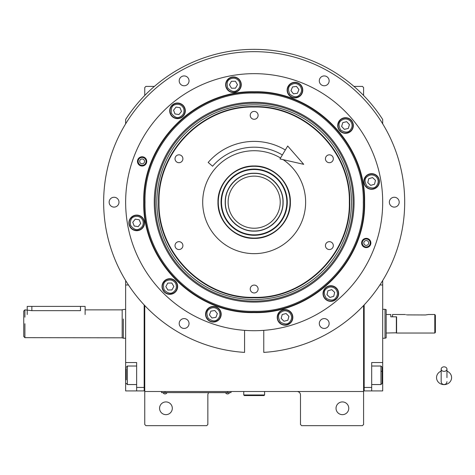 <?xml version="1.0" encoding="UTF-8"?>
<svg xmlns="http://www.w3.org/2000/svg" width="475" height="475" viewBox="0 0 475 475"><rect width="100%" height="100%" fill="white"/><g stroke="black" fill="none" stroke-linecap="round" stroke-linejoin="round"><path stroke-width="0.71" d="M144.75 305.556L144.75 391.501L363.589 391.501L363.589 424.502L362.431 425.659L301.643 425.659L300.485 424.502L300.485 394.974A3.473 3.473 0 0 0 297.012 391.501M144.75 391.501L144.75 424.502L145.908 425.659L206.696 425.659L207.854 424.502L207.854 394.974A3.473 3.473 0 0 1 208.739 392.659M348.769 408.286A6.371 6.371 0 0 0 342.404 401.921A6.371 6.371 0 0 0 336.033 408.286A6.371 6.371 0 0 0 342.404 414.657A6.371 6.371 0 0 0 348.769 408.286M363.589 369.212L363.589 334.341M363.589 391.501L363.589 305.556M382.696 123.832L382.696 119.468A152.843 152.843 0 0 0 125.643 119.468L125.643 123.832M172.306 408.286A6.371 6.371 0 0 0 165.941 401.921A6.371 6.371 0 0 0 159.57 408.286A6.371 6.371 0 0 0 165.941 414.657A6.371 6.371 0 0 0 172.306 408.286M144.75 95.469L144.75 87.554L145.908 86.397L154.405 86.397M353.934 86.397L362.431 86.397L363.589 87.554L363.589 95.469M229.852 392.599L227.537 392.599L231.01 392.599L231.01 391.501M162.699 392.599L227.537 392.659M227.537 391.501L227.537 392.599L165.015 392.599L165.015 391.501M161.542 391.501L161.542 392.599L165.015 392.659M163.162 392.659L166.868 392.659M225.684 392.659L229.389 392.659M349.333 202.184C350.645 151.335 305.021 105.711 254.172 107.023C203.318 105.711 157.7 151.335 159.006 202.184C157.7 253.033 203.318 298.656 254.172 297.344C305.021 298.656 350.645 253.033 349.333 202.184M349.754 202.184C351.072 151.109 305.247 105.284 254.172 106.602C203.092 105.284 157.273 151.109 158.585 202.184C157.273 253.258 203.092 299.084 254.172 297.766C305.247 299.084 351.072 253.258 349.754 202.184M254.172 165.977C273.517 165.478 290.872 182.839 290.373 202.184C290.872 221.534 273.523 238.889 254.172 238.391C234.822 238.889 217.467 221.534 217.966 202.184C217.467 182.839 234.822 165.478 254.172 165.977M283.159 159.659A51.466 51.466 0 0 1 254.172 253.65A51.466 51.466 0 0 1 202.7 202.184A51.466 51.466 0 0 1 280.547 157.991M329.377 241.668A3.937 3.937 0 0 0 325.44 245.605A3.937 3.937 0 0 0 329.377 249.541A3.937 3.937 0 0 0 333.313 245.605A3.937 3.937 0 0 0 329.377 241.668M329.377 154.826A3.937 3.937 0 0 0 325.44 158.763A3.937 3.937 0 0 0 329.377 162.699A3.937 3.937 0 0 0 333.313 158.763A3.937 3.937 0 0 0 329.377 154.826M254.172 111.405A3.937 3.937 0 0 0 250.236 115.342A3.937 3.937 0 0 0 254.172 119.278A3.937 3.937 0 0 0 258.109 115.342A3.937 3.937 0 0 0 254.172 111.405M178.962 154.826A3.937 3.937 0 0 0 175.026 158.763A3.937 3.937 0 0 0 178.962 162.699A3.937 3.937 0 0 0 182.899 158.763A3.937 3.937 0 0 0 178.962 154.826M178.962 241.668A3.937 3.937 0 0 0 175.026 245.605A3.937 3.937 0 0 0 178.962 249.541A3.937 3.937 0 0 0 182.899 245.605A3.937 3.937 0 0 0 178.962 241.668M254.172 285.089A3.937 3.937 0 0 0 250.236 289.026A3.937 3.937 0 0 0 254.172 292.962A3.937 3.937 0 0 0 258.109 289.026A3.937 3.937 0 0 0 254.172 285.089M364.592 202.184C366.112 261.191 313.173 314.123 254.172 312.603C195.166 314.123 142.227 261.191 143.747 202.184C142.227 143.177 195.166 90.244 254.172 91.764C313.173 90.244 366.112 143.177 364.592 202.184M364.171 202.184C365.685 260.965 312.948 313.702 254.172 312.182C195.391 313.702 142.654 260.965 144.168 202.184C142.654 143.408 195.391 90.672 254.172 92.186C312.948 90.672 365.685 143.408 364.171 202.184C365.685 143.408 312.948 90.672 254.172 92.186C195.391 90.672 142.654 143.408 144.168 202.184C142.654 260.965 195.391 313.702 254.172 312.182C312.948 313.702 365.685 260.965 364.171 202.184M268.482 352.028L263.773 352.402A150.528 150.528 0 0 0 404.694 202.184A150.528 150.528 0 0 0 254.172 51.656A150.528 150.528 0 0 0 103.645 202.184A150.528 150.528 0 0 0 244.572 352.402L244.572 330.351L248.443 330.582M239.857 352.028L244.572 352.402M263.773 352.402L263.773 330.351L259.837 330.588M259.231 330.612L258.364 330.642M249.915 330.642L249.221 330.618M370.874 242.974A4.631 4.631 0 0 1 366.243 247.606A4.631 4.631 0 0 1 361.612 242.974A4.631 4.631 0 0 1 366.243 238.343A4.631 4.631 0 0 1 369.835 245.896A4.631 4.631 0 0 1 363.322 246.567M146.733 161.393A4.631 4.631 0 0 1 142.102 166.024A4.631 4.631 0 0 1 137.471 161.393A4.631 4.631 0 0 1 142.102 156.762A4.631 4.631 0 0 1 145.184 164.849A4.631 4.631 0 0 1 138.647 164.481M329.145 323.517A4.922 4.922 0 0 0 324.223 318.6A4.922 4.922 0 0 0 319.301 323.517A4.922 4.922 0 0 0 324.223 328.439A4.922 4.922 0 0 0 329.145 323.517M399.196 202.184A4.922 4.922 0 0 0 394.274 197.262A4.922 4.922 0 0 0 389.352 202.184A4.922 4.922 0 0 0 394.274 207.106A4.922 4.922 0 0 0 399.196 202.184M329.145 80.851A4.922 4.922 0 0 0 324.223 75.929A4.922 4.922 0 0 0 319.301 80.851A4.922 4.922 0 0 0 324.223 85.773A4.922 4.922 0 0 0 329.145 80.851M189.038 80.851A4.922 4.922 0 0 0 184.116 75.929A4.922 4.922 0 0 0 179.2 80.851A4.922 4.922 0 0 0 184.116 85.773A4.922 4.922 0 0 0 189.038 80.851M118.987 202.184A4.922 4.922 0 0 0 114.065 197.262A4.922 4.922 0 0 0 109.143 202.184A4.922 4.922 0 0 0 114.065 207.106A4.922 4.922 0 0 0 118.987 202.184M189.038 323.517A4.922 4.922 0 0 0 184.116 318.6A4.922 4.922 0 0 0 179.2 323.517A4.922 4.922 0 0 0 184.116 328.439A4.922 4.922 0 0 0 189.038 323.517M292.855 317.383A7.814 7.814 0 0 0 285.036 309.569A7.814 7.814 0 0 0 277.222 317.383A7.814 7.814 0 0 0 285.036 325.197A7.814 7.814 0 0 0 292.855 317.383M177.656 286.514A7.814 7.814 0 0 0 169.836 278.7A7.814 7.814 0 0 0 162.023 286.514A7.814 7.814 0 0 0 169.836 294.334A7.814 7.814 0 0 0 177.656 286.514M241.276 84.734A7.814 7.814 0 0 0 233.463 76.92A7.814 7.814 0 0 0 225.643 84.734A7.814 7.814 0 0 0 233.463 92.548A7.814 7.814 0 0 0 241.276 84.734M353.347 125.525A7.814 7.814 0 0 0 345.533 117.705A7.814 7.814 0 0 0 337.713 125.525A7.814 7.814 0 0 0 345.533 133.338A7.814 7.814 0 0 0 353.347 125.525M338.645 293.544A7.814 7.814 0 0 0 330.832 285.73A7.814 7.814 0 0 0 323.018 293.544A7.814 7.814 0 0 0 330.832 301.358A7.814 7.814 0 0 0 338.645 293.544M221.196 314.254A7.814 7.814 0 0 0 213.382 306.44A7.814 7.814 0 0 0 205.562 314.254A7.814 7.814 0 0 0 213.382 322.068A7.814 7.814 0 0 0 221.196 314.254M144.537 222.894A7.814 7.814 0 0 0 136.717 215.08A7.814 7.814 0 0 0 128.903 222.894A7.814 7.814 0 0 0 136.717 230.708A7.814 7.814 0 0 0 144.537 222.894M185.327 110.823A7.814 7.814 0 0 0 177.507 103.01A7.814 7.814 0 0 0 169.694 110.823A7.814 7.814 0 0 0 177.507 118.637A7.814 7.814 0 0 0 185.327 110.823M302.777 90.113A7.814 7.814 0 0 0 294.963 82.3A7.814 7.814 0 0 0 287.143 90.113A7.814 7.814 0 0 0 294.963 97.927A7.814 7.814 0 0 0 302.777 90.113M379.436 181.474A7.814 7.814 0 0 0 371.622 173.66A7.814 7.814 0 0 0 363.808 181.474A7.814 7.814 0 0 0 371.622 189.287A7.814 7.814 0 0 0 379.436 181.474M125.643 202.184A128.523 128.523 0 0 0 254.172 330.713A128.523 128.523 0 0 0 382.696 202.184A128.523 128.523 0 0 0 254.172 73.661A128.523 128.523 0 0 0 125.643 202.184M183.653 108.407C181.806 104.856 178.95 103.615 175.097 104.684C172.051 105.474 170.81 108.324 171.368 113.24C174.307 117.212 177.157 118.459 179.924 116.969C183.475 115.116 184.716 112.266 183.653 108.407M184.514 108.068A7.529 7.529 -111.5 0 0 174.758 103.817A7.529 7.529 68.5 0 0 170.507 113.578A7.529 7.529 68.5 0 0 180.263 117.83A7.529 7.529 -111.5 0 0 184.514 108.068M175.008 113.958L178.98 114.558L181.474 111.417L180.007 107.688L176.041 107.089L173.541 110.23L175.008 113.958M137.471 161.393A4.631 4.631 0 0 1 145.552 158.306M144.738 164.35A3.96 3.96 0 0 1 139.145 164.035A3.96 3.96 0 0 1 139.46 158.436A3.96 3.96 0 0 1 145.053 158.751A3.96 3.96 0 0 1 144.738 164.35M140.481 159.582A2.434 2.434 0 0 0 140.285 163.014A2.434 2.434 0 0 0 143.723 163.21A2.434 2.434 0 0 0 143.913 159.772A2.434 2.434 0 0 0 140.481 159.582M239.145 81.373C236.758 78.161 233.742 77.389 230.102 79.052C227.228 80.317 226.45 83.327 227.78 88.089C231.307 91.55 234.323 92.328 236.817 90.416C240.029 88.029 240.807 85.013 239.145 81.373M239.94 80.904A7.529 7.529 -120.6 0 0 229.633 78.256A7.529 7.529 59.4 0 0 226.979 88.564A7.529 7.529 59.4 0 0 237.292 91.212A7.529 7.529 -120.6 0 0 239.94 80.904M231.491 88.225L235.499 88.184L237.47 84.692L235.428 81.237L231.42 81.278L229.449 84.776L231.491 88.225M300.17 86.058C297.392 83.178 294.304 82.793 290.908 84.906C288.212 86.527 287.832 89.615 289.75 94.169C293.698 97.149 296.786 97.535 299.012 95.321C301.898 92.548 302.284 89.46 300.17 86.058M300.901 85.488A7.529 7.529 -127.9 0 0 290.338 84.176A7.529 7.529 52.1 0 0 289.02 94.739A7.529 7.529 52.1 0 0 299.582 96.051A7.529 7.529 -127.9 0 0 300.901 85.488M293.449 93.83L297.427 93.278L298.935 89.561L296.471 86.397L292.499 86.949L290.985 90.666L293.449 93.83M350.336 121C347.308 118.388 344.197 118.293 341.008 120.715C338.479 122.58 338.384 125.691 340.723 130.043C344.927 132.65 348.038 132.745 350.051 130.328C352.664 127.3 352.759 124.189 350.336 121M351.013 120.365A7.529 7.529 -133.2 0 0 340.373 120.044A7.529 7.529 46.8 0 0 340.047 130.678A7.529 7.529 46.8 0 0 350.687 131.005A7.529 7.529 -133.2 0 0 351.013 120.365M344.375 129.366L348.282 128.446L349.434 124.604L346.685 121.683L342.784 122.603L341.626 126.445L344.375 129.366M376.176 176.7C373.006 174.254 369.894 174.331 366.843 176.92C364.42 178.921 364.491 182.032 367.068 186.253C371.408 188.623 374.52 188.545 376.396 186.028C378.842 182.857 378.765 179.746 376.176 176.7M376.817 176.029A7.529 7.529 -136.4 0 0 366.172 176.278A7.529 7.529 43.6 0 0 366.427 186.924A7.529 7.529 43.6 0 0 377.067 186.669A7.529 7.529 -136.4 0 0 376.817 176.029M370.678 185.375L374.526 184.241L375.47 180.346L372.566 177.579L368.719 178.707L367.775 182.608L370.678 185.375M335.338 288.723C332.144 286.312 329.032 286.419 326.01 289.038C323.606 291.062 323.707 294.168 326.325 298.365C330.683 300.693 333.794 300.586 335.653 298.051C338.063 294.856 337.957 291.751 335.338 288.723M335.973 288.046A7.529 7.529 -136.9 0 0 325.333 288.402A7.529 7.529 43.1 0 0 325.69 299.042A7.529 7.529 43.1 0 0 336.33 298.686A7.529 7.529 -136.9 0 0 335.973 288.046M329.923 297.451L333.759 296.287L334.667 292.374L331.74 289.637L327.898 290.807L326.996 294.714L329.923 297.451M289.738 312.752C286.645 310.211 283.533 310.187 280.404 312.681C277.917 314.604 277.899 317.716 280.339 322.014C284.602 324.52 287.713 324.544 289.673 322.086C292.214 318.992 292.232 315.881 289.738 312.752M290.397 312.099A7.529 7.529 -134.6 0 0 279.751 312.022A7.529 7.529 45.4 0 0 279.68 322.668A7.529 7.529 45.4 0 0 290.32 322.745A7.529 7.529 -134.6 0 0 290.397 312.099M283.973 321.248L287.856 320.239L288.919 316.374L286.104 313.518L282.221 314.527L281.158 318.392L283.973 321.248M218.494 310.08C215.65 307.266 212.557 306.951 209.208 309.142C206.554 310.822 206.239 313.922 208.27 318.428C212.277 321.32 215.371 321.628 217.556 319.366C220.37 316.528 220.685 313.429 218.494 310.08M219.213 309.498A7.529 7.529 -129.2 0 0 208.62 308.423A7.529 7.529 50.8 0 0 207.551 319.016A7.529 7.529 50.8 0 0 218.138 320.085A7.529 7.529 -129.2 0 0 219.213 309.498M211.957 318.007L215.917 317.359L217.342 313.613L214.801 310.502L210.847 311.149L209.422 314.895L211.957 318.007M175.489 283.1C173.066 279.912 170.044 279.169 166.422 280.868C163.56 282.162 162.818 285.184 164.19 289.934C167.758 293.354 170.78 294.096 173.256 292.161C176.445 289.744 177.187 286.722 175.489 283.1M176.278 282.619A7.529 7.529 -121.2 0 0 165.941 280.078A7.529 7.529 58.8 0 0 163.4 290.409A7.529 7.529 58.8 0 0 173.731 292.956A7.529 7.529 -121.2 0 0 176.278 282.619M167.907 290.029L171.914 289.946L173.85 286.437L171.772 283.005L167.764 283.082L165.828 286.597L167.907 290.029M142.862 220.477C141.016 216.927 138.16 215.686 134.306 216.754C131.266 217.544 130.019 220.394 130.577 225.31C133.517 229.283 136.367 230.529 139.133 229.039C142.684 227.187 143.925 224.337 142.862 220.477M143.723 220.139A7.529 7.529 -111.5 0 0 133.968 215.888A7.529 7.529 68.5 0 0 129.717 225.649A7.529 7.529 68.5 0 0 139.472 229.9A7.529 7.529 -111.5 0 0 143.723 220.139M134.223 226.029L138.189 226.628L140.683 223.487L139.217 219.759L135.25 219.159L132.751 222.3L134.223 226.029M361.612 242.974A4.631 4.631 0 0 1 369.164 239.382M369.318 245.474A3.96 3.96 0 0 1 363.743 246.05A3.96 3.96 0 0 1 363.167 240.475A3.96 3.96 0 0 1 368.742 239.899A3.96 3.96 0 0 1 369.318 245.474M364.355 241.442A2.434 2.434 0 0 0 364.705 244.862A2.434 2.434 0 0 0 368.125 244.506A2.434 2.434 0 0 0 367.775 241.086A2.434 2.434 0 0 0 364.355 241.442M254.172 93.052C195.854 91.55 143.533 143.866 145.041 202.184C143.533 260.502 195.854 312.817 254.172 311.315C312.485 312.817 364.806 260.502 363.304 202.184C364.806 143.872 312.485 91.55 254.172 93.052M354.083 202.184A99.91 99.91 0 0 0 254.172 102.273A99.91 99.91 0 0 0 154.256 202.184A99.91 99.91 0 0 0 254.172 302.1A99.91 99.91 0 0 0 354.083 202.184M155.242 202.184A98.931 98.931 0 0 1 254.172 103.253A98.931 98.931 0 0 1 353.097 202.184A98.931 98.931 0 0 1 254.172 301.114A98.931 98.931 0 0 1 155.242 202.184M351.5 202.184A97.333 97.333 0 0 0 254.172 104.85A97.333 97.333 0 0 0 156.839 202.184A97.333 97.333 0 0 0 254.172 299.517A97.333 97.333 0 0 0 351.5 202.184M282.963 202.184C283.361 186.8 269.557 172.995 254.172 173.393C238.783 172.995 224.984 186.8 225.376 202.184C224.984 217.568 238.783 231.373 254.172 230.975C269.557 231.373 283.361 217.568 282.963 202.184M283.118 202.184C283.516 186.717 269.64 172.841 254.172 173.238C238.705 172.841 224.823 186.717 225.221 202.184C224.823 217.651 238.705 231.533 254.172 231.129C269.64 231.533 283.516 217.651 283.118 202.184M254.172 228.237A26.054 26.054 0 0 0 280.22 202.184A26.054 26.054 0 0 0 254.172 176.13A26.054 26.054 0 0 0 228.119 202.184A26.054 26.054 0 0 0 254.172 228.237M253.662 166.292A35.892 35.892 0 0 0 218.28 202.694A35.892 35.892 0 0 0 254.677 238.076A35.892 35.892 0 0 0 290.059 201.679A35.892 35.892 0 0 0 253.662 166.292M253.703 169.07A33.113 33.113 0 0 0 221.059 202.653A33.113 33.113 0 0 0 254.636 235.297A33.113 33.113 0 0 0 287.28 201.715A33.113 33.113 0 0 0 253.703 169.07M254.63 234.846A32.668 32.668 0 0 1 221.504 202.647A32.668 32.668 0 0 1 253.709 169.522A32.668 32.668 0 0 1 286.835 201.721A32.668 32.668 0 0 1 254.63 234.846M253.84 173.238A28.945 28.945 0 0 0 253.763 173.238A28.945 28.945 0 0 0 249.078 173.69M247.968 173.909A28.945 28.945 0 0 0 243.616 175.227M242.571 175.661A28.945 28.945 0 0 0 238.563 177.804M237.619 178.434A28.945 28.945 0 0 0 234.104 181.319M233.302 182.121A28.945 28.945 0 0 0 230.422 185.636M229.793 186.574A28.945 28.945 0 0 0 227.65 190.588M227.216 191.633A28.945 28.945 0 0 0 225.898 195.985M225.672 197.095A28.945 28.945 0 0 0 225.227 201.62M225.227 202.754A28.945 28.945 0 0 0 225.672 207.272M225.898 208.388A28.945 28.945 0 0 0 227.216 212.735M227.65 213.786A28.945 28.945 0 0 0 229.793 217.793M230.422 218.737A28.945 28.945 0 0 0 233.302 222.247M234.104 223.048A28.945 28.945 0 0 0 237.619 225.934M238.563 226.563A28.945 28.945 0 0 0 242.571 228.707M243.616 229.14A28.945 28.945 0 0 0 247.968 230.458M254.499 173.238A28.945 28.945 0 0 1 259.261 173.69M260.371 173.909A28.945 28.945 0 0 1 264.723 175.227M265.768 175.661A28.945 28.945 0 0 1 269.776 177.804M270.72 178.434A28.945 28.945 0 0 1 274.235 181.319M275.037 182.121A28.945 28.945 0 0 1 277.923 185.636M278.552 186.574A28.945 28.945 0 0 1 280.689 190.588M281.129 191.633A28.945 28.945 0 0 1 282.447 195.985M282.667 197.095A28.945 28.945 0 0 1 283.112 201.756M283.112 202.611A28.945 28.945 0 0 1 282.667 207.272M282.447 208.388A28.945 28.945 0 0 1 281.129 212.735M280.689 213.786A28.945 28.945 0 0 1 278.552 217.793M277.923 218.737A28.945 28.945 0 0 1 275.037 222.247M274.235 223.048A28.945 28.945 0 0 1 270.72 225.934M269.776 226.563A28.945 28.945 0 0 1 265.768 228.707M264.723 229.14A28.945 28.945 0 0 1 260.371 230.458M259.261 230.678A28.945 28.945 0 0 1 254.582 231.129M125.643 320.049L125.643 326.248M144.168 304.938L144.168 390.919L136.646 390.919L136.646 362.55L125.643 362.55L125.643 284.976L128.458 284.976M144.75 389.761L144.168 389.761L144.168 387.446L136.646 387.446M125.643 362.55L125.643 390.919L136.646 390.919M125.643 284.976L125.643 280.535M136.646 384.554L127.383 384.554L127.383 366.023L136.646 366.023M126.225 379.834L126.225 368.576M127.383 366.023L126.225 367.341M382.696 327.477L382.696 321.278M363.589 389.761L364.171 389.761L364.171 387.446L371.693 387.446L371.693 362.55L382.696 362.55L382.696 390.919L364.171 390.919L364.171 304.938M371.693 387.446L371.693 390.919M382.696 362.55L382.696 284.976L379.887 284.976M382.696 280.535L382.696 284.976M382.12 367.911L382.12 383.396L380.962 384.554L380.962 380.362M371.693 366.023L380.962 366.023L380.962 384.554L371.693 384.554M382.12 376.924L382.12 374.413M382.12 371.29L380.962 371.29M396.589 332.797L386.169 333.028L386.169 337.814L385.011 338.236L385.011 326.657M382.696 309.29L385.011 309.29L385.011 338.236L382.696 338.236M385.011 320.868L385.011 309.29L386.169 309.712L386.169 337.814M396.358 333.028L396.358 316.813L390.8 316.813L390.8 314.497L386.169 314.497L386.169 309.712M386.169 314.497L386.169 333.028M23.75 336.502L23.75 323.76L23.75 336.502L24.908 337.66L122.17 337.814L122.17 309.712L125.643 309.29M122.17 337.814L123.328 338.236L123.328 323.76C123.328 305.093 123.328 305.093 123.328 323.76L123.328 319.022M24.908 337.66L24.908 323.76C24.908 305.841 24.908 305.841 24.908 323.76M23.75 323.76C23.75 307.331 23.75 307.331 23.75 323.76L23.75 311.024L24.908 309.866L24.908 317.175M80.489 306.393L80.489 310.662C86.456 309.795 86.456 309.795 80.489 310.662L31.855 310.662L31.855 306.393L85.12 306.393L85.12 314.497M24.908 309.866L31.855 310.662M122.17 337.66L122.17 323.76C122.17 305.633 122.17 305.633 122.17 323.76L122.17 326.088M122.17 319.176L122.17 323.76M27.223 314.497L27.223 306.393L31.855 306.393M243.752 391.501L243.752 394.974L244.328 395.55L264.011 395.55L264.593 394.974L243.752 394.974M264.593 391.501L264.593 394.974M444.066 371.373A2.897 2.268 0 0 0 446.957 369.105A2.897 2.268 0 0 0 444.066 366.837A2.897 2.268 0 0 0 441.168 369.105A2.897 2.268 0 0 0 444.066 371.373M446.957 377.613L446.957 369.105M441.168 371.147A7.529 7 180 0 0 439.791 371.848A7.529 7 180 0 0 436.881 379.691A7.529 7 180 0 0 444.066 384.613A7.529 7 180 0 0 451.25 379.691A7.529 7 180 0 0 448.341 371.848A7.529 7 180 0 0 446.957 371.147M282.358 154.957A54.999 54.999 0 0 0 212.557 166.226L208.175 162.438A60.788 60.788 0 0 1 285.327 149.987M303.727 164.338L279.983 158.935L287.696 146.009L303.727 164.338M425.541 314.967L428.432 314.497L425.541 314.967L407.063 314.895M435.379 315.37L435.379 332.447L434.803 333.028L434.803 314.497L435.296 315.246M406.363 314.782L406.066 314.717M408.168 314.967C404.439 314.456 404.439 314.456 408.168 314.967M434.803 333.028L396.589 333.028L396.589 316.813L392.54 316.813L392.54 314.497L405.276 314.497M125.643 375.292L126.225 375.292M382.696 375.292L382.12 375.292M163.162 392.92A2.203 2.203 0 0 0 166.868 392.92M225.684 392.92A2.203 2.203 0 0 0 229.389 392.92M126.225 383.396L127.383 384.554M382.12 367.181L380.962 366.023M123.328 338.236L125.643 338.236M85.12 309.866L122.17 309.866M441.168 369.105L441.168 381.657C441.34 383.414 442.308 384.382 444.066 384.554C445.823 384.382 446.785 383.414 446.957 381.657M441.168 370.963L439.791 371.848M446.957 370.963L448.341 371.848M428.432 314.497L434.803 314.497"/></g></svg>
